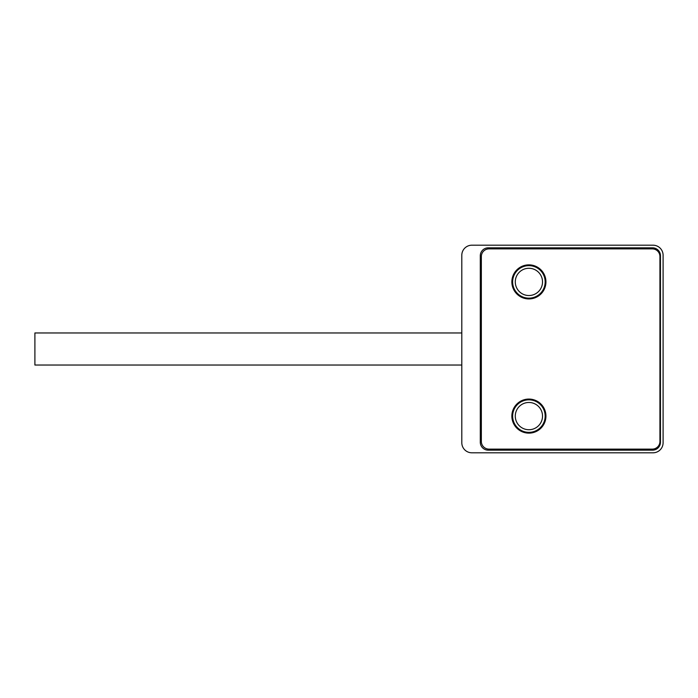 <?xml version="1.0" encoding="UTF-8"?>
<svg xmlns="http://www.w3.org/2000/svg" width="698" height="698" viewBox="0 0 698 698"><rect width="100%" height="100%" fill="white"/><g stroke="black" fill="none" stroke-linecap="round" stroke-linejoin="round"><path stroke-width="1.05" d="M542.52 281.905A13.62 13.62 0 0 0 528.901 268.276A13.62 13.62 0 0 0 515.281 281.905A13.62 13.62 0 0 0 528.901 295.524A13.62 13.62 0 0 0 542.52 281.905M653.031 452.801A10.069 10.069 0 0 0 663.1 442.741L663.1 255.259A10.069 10.069 0 0 0 653.031 245.199L471.865 245.199A10.069 10.069 0 0 0 461.806 255.259L461.806 442.741A10.069 10.069 0 0 0 471.865 452.801L653.031 452.801M488.216 450.158L652.534 450.158A7.922 7.922 0 0 0 660.456 442.235L660.456 255.765A7.922 7.922 0 0 0 652.534 247.842L488.216 247.842A7.922 7.922 0 0 0 480.294 255.765L480.294 442.235A7.922 7.922 0 0 0 488.216 450.158M512.637 281.905A16.263 16.263 0 0 0 528.901 298.159A16.263 16.263 0 0 0 545.164 281.905A16.263 16.263 0 0 0 528.901 265.641A16.263 16.263 0 0 0 512.637 281.905M512.637 416.095A16.263 16.263 0 0 0 528.901 432.359A16.263 16.263 0 0 0 545.164 416.095A16.263 16.263 0 0 0 528.901 399.841A16.263 16.263 0 0 0 512.637 416.095M542.52 416.095A13.62 13.62 0 0 0 528.901 402.476A13.62 13.62 0 0 0 515.281 416.095A13.62 13.62 0 0 0 528.901 429.724A13.62 13.62 0 0 0 542.52 416.095M461.806 332.963L34.9 332.963L34.9 365.037L461.806 365.037M659.933 256.541L659.933 441.459A7.661 7.661 0 0 1 652.272 449.119L489.01 449.119A7.661 7.661 0 0 1 481.35 441.459L481.35 256.541A7.661 7.661 0 0 1 489.01 248.881L652.272 248.881A7.661 7.661 0 0 1 659.933 256.541M545.941 281.905A17.04 17.04 0 0 0 528.901 264.865A17.04 17.04 0 0 0 511.861 281.905A17.04 17.04 0 0 0 528.901 298.936A17.04 17.04 0 0 0 545.941 281.905M511.861 416.095A17.04 17.04 0 0 0 528.901 433.135A17.04 17.04 0 0 0 545.941 416.095A17.04 17.04 0 0 0 528.901 399.064A17.04 17.04 0 0 0 511.861 416.095"/></g></svg>
